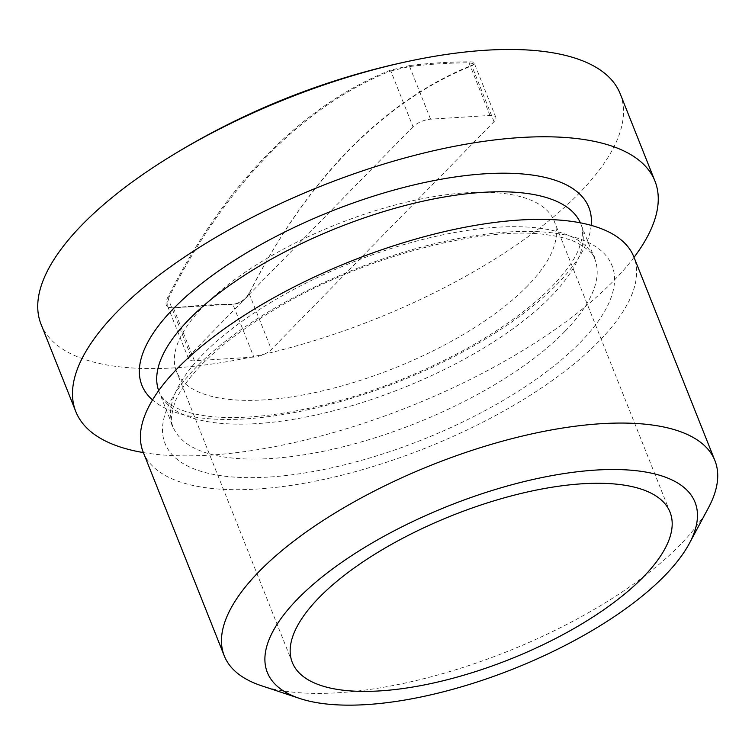 <?xml version="1.0" encoding="UTF-8"?>
<svg xmlns="http://www.w3.org/2000/svg" width="755" height="755" viewBox="0 0 755 755"><rect width="100%" height="100%" fill="white"/><g stroke="black" fill="none" stroke-linecap="round" stroke-linejoin="round"><path stroke-width="0.57" stroke-dasharray="3.77 2.83" d="M634.03 257.332A311.664 118.771 -21.7 0 1 613.787 280.671A311.664 118.771 -21.7 0 1 143.374 452.585M620.204 93.78A311.664 118.771 -21.7 0 1 579.047 193.374A311.664 118.771 -21.7 0 1 271.319 352.51A311.664 118.771 -21.7 0 1 41.044 324.263M409.814 65.543L390.099 70.309A748.941 450.726 -93.6 0 0 167.28 298.338C164.496 304.888 166.345 308.134 172.81 308.078A711.974 499.706 -135.7 0 1 232.266 304.331C239.816 303.519 245.535 299.792 249.433 293.157A748.941 450.726 86.4 0 1 349.15 149.754A748.941 450.726 86.4 0 1 472.262 65.138C476.83 63.099 475.839 61.986 469.27 61.797A711.974 499.706 44.3 0 0 409.814 65.543M143.205 452.151A264.033 100.613 158.3 0 0 338.287 476.084A264.033 100.613 158.3 0 0 598.979 341.269A264.033 100.613 158.3 0 0 633.86 256.898M708.445 507.822A264.033 100.613 -21.7 0 1 680.047 544.978A264.033 100.613 -21.7 0 1 261.409 685.719M167.28 305.322L167.025 302.33L168.176 298.753A748.262 450.32 86.4 0 1 390.797 70.932L413.013 126.764A13.552 5.162 -21.7 0 1 430.567 119.177L489.967 115.439A13.552 5.162 -21.7 0 1 495.808 117.327A13.552 5.162 -21.7 0 1 494.025 121.659L271.404 349.48A13.552 5.162 -21.7 0 1 253.85 357.068L232.908 304.425A711.333 499.253 44.3 0 0 173.499 308.172L168.931 307.389L167.714 306.19M173.499 308.172L194.45 360.805L253.85 357.068M413.013 126.764L190.392 354.586L168.176 298.753M194.45 360.805A13.552 5.162 -21.7 0 1 188.608 358.918A13.552 5.162 -21.7 0 1 190.392 354.586M527.377 286.117A203.265 77.454 -21.7 0 1 326.689 389.901A203.265 77.454 -21.7 0 1 176.51 371.479A203.265 77.454 -21.7 0 1 336.73 224.358A203.265 77.454 -21.7 0 1 554.227 221.168A203.265 77.454 -21.7 0 1 527.377 286.117M390.797 70.932L409.616 66.544A711.333 499.253 -135.7 0 1 469.015 62.797L474.536 63.873M474.546 63.939L471.8 65.827A748.262 450.32 -93.6 0 0 249.178 293.648C245.526 300.056 240.099 303.652 232.908 304.425M474.489 63.939L472.092 65.166C382.332 101.887 308.002 177.935 249.112 293.308L249.433 293.157M591.203 225.368A240.524 91.657 -21.7 0 1 557.086 284.248A240.524 91.657 -21.7 0 1 341.128 401.358A240.524 91.657 -21.7 0 1 152.529 399.933M564.806 331.492A226.972 86.495 -21.7 0 1 340.703 447.385A226.972 86.495 -21.7 0 1 173.008 426.811A226.972 86.495 -21.7 0 1 351.915 262.523A226.972 86.495 -21.7 0 1 594.789 258.965A226.972 86.495 -21.7 0 1 564.806 331.492M158.654 390.665A226.972 86.495 158.3 0 0 159.116 391.892A226.972 86.495 158.3 0 0 326.811 412.457A226.972 86.495 158.3 0 0 550.914 296.564A226.972 86.495 158.3 0 0 580.888 224.046A226.972 86.495 158.3 0 0 580.387 222.838M580.246 342.449A240.524 91.657 158.3 0 0 396.375 254.444A240.524 91.657 158.3 0 0 188.977 466.684A240.524 91.657 158.3 0 0 580.246 342.449M430.567 119.177L409.616 66.544M469.015 62.797L489.967 115.439M494.025 121.659L471.8 65.827M249.178 293.648L271.404 349.48M594.789 258.965L580.888 224.046C582.549 227.736 582.888 232.625 581.935 238.684L579.085 248.31C574.885 259.267 565.863 271.97 552.018 286.419C539.608 299.131 524.045 311.919 505.35 324.763C454.227 360.059 382.285 391.335 317.279 406.426C272.961 416.6 236.041 419.799 206.511 416.024C167.77 410.607 160.466 396.139 159.116 391.892L173.008 426.811C170.234 424.244 170.838 416.156 174.811 402.538C177.765 394.95 183.116 386.343 190.864 376.707C209.72 353.68 238.75 330.633 277.934 307.568C363.24 256.775 484.389 225.113 547.432 234.833C559.483 236.485 569.157 239.014 576.471 242.421C589.108 249.792 595.214 255.313 594.789 258.965M670.034 512.183L554.227 221.168M292.317 662.494L176.51 371.479M495.808 117.327L474.168 62.939M188.608 358.918L166.959 304.52M249.112 293.308L245.988 297.64C246.385 298.31 236.825 304.812 232.568 304.095L173.084 307.842C169.063 307.559 167.289 306.992 167.761 306.171"/><path stroke-width="1.13" d="M143.374 452.585A311.664 118.771 -21.7 0 1 75.793 411.56A311.664 118.771 -21.7 0 1 321.451 185.975A311.664 118.771 -21.7 0 1 654.953 181.087A311.664 118.771 -21.7 0 1 634.03 257.332M75.793 411.56L41.044 324.263A311.664 118.771 -21.7 0 1 166.676 158.814A311.664 118.771 -21.7 0 1 415.25 59.89A311.664 118.771 -21.7 0 1 620.204 93.78L654.953 181.087M714.919 460.607L633.86 256.898A264.033 100.613 158.3 0 0 351.33 261.041A264.033 100.613 158.3 0 0 143.205 452.151L224.273 655.859A264.033 100.613 -21.7 0 1 259.144 571.488A264.033 100.613 -21.7 0 1 519.836 436.673A264.033 100.613 -21.7 0 1 714.919 460.607A264.033 100.613 -21.7 0 1 708.445 507.822L689.381 543.392A230.162 87.712 158.3 0 0 568.647 472.894A230.162 87.712 158.3 0 0 297.725 598.894A230.162 87.712 158.3 0 0 299.707 698.46A230.162 87.712 158.3 0 0 513.608 668.826A230.162 87.712 158.3 0 0 689.381 543.392M643.184 577.131A203.265 77.454 -21.7 0 1 442.496 680.916A203.265 77.454 -21.7 0 1 292.317 662.494A203.265 77.454 -21.7 0 1 452.538 515.363A203.265 77.454 -21.7 0 1 670.034 512.183A203.265 77.454 -21.7 0 1 643.184 577.131M299.707 698.46L261.409 685.719A264.033 100.613 -21.7 0 1 224.273 655.859M152.529 399.933A240.524 91.657 -21.7 0 1 331.483 211.164A240.524 91.657 -21.7 0 1 591.203 225.368M580.387 222.838A226.972 86.495 158.3 0 0 338.023 227.604A226.972 86.495 158.3 0 0 158.654 390.665M415.25 59.89A750.715 750.715 0 0 0 166.676 158.814"/></g></svg>
